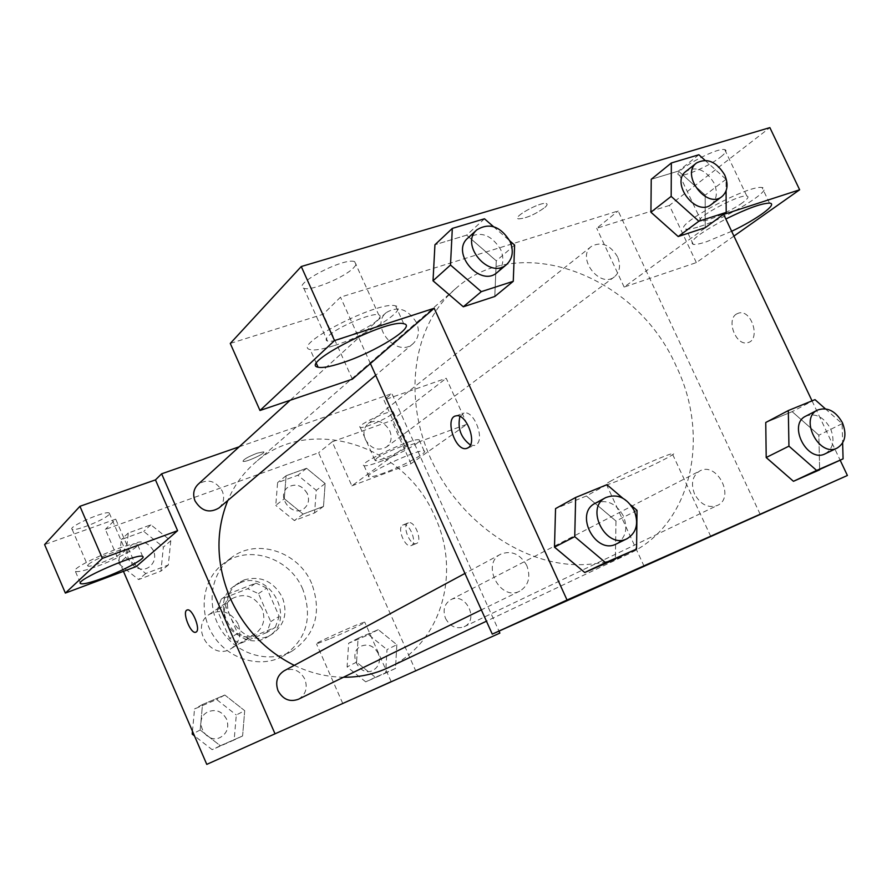 <?xml version="1.0" encoding="UTF-8"?>
<svg xmlns="http://www.w3.org/2000/svg" width="892" height="892" viewBox="0 0 892 892"><rect width="100%" height="100%" fill="white"/><g stroke="black" fill="none" stroke-linecap="round" stroke-linejoin="round"><path stroke-width="0.67" stroke-dasharray="4.46 3.34" d="M238.186 624.077C230.872 611.734 221.205 608.522 209.196 614.454C189.16 627.02 211.828 661.73 231.385 648.439C239.547 642.407 241.821 634.29 238.186 624.077M262.058 608.645C254.465 595.856 244.497 592.511 232.143 598.588C211.549 611.488 235.053 647.481 255.145 633.799C263.53 627.6 265.838 619.215 262.058 608.645M266.886 632.473L240.517 643.322L229.59 638.438L217.213 610.05L221.249 599.179L247.72 588.72L258.468 593.637L270.744 621.624L266.886 632.473L275.305 627.355L248.69 638.293L240.517 643.322M221.249 599.179L229.166 593.626L255.892 583.089L247.72 588.72M258.468 593.637L266.753 588.073L279.185 616.394L270.744 621.624M266.753 588.073L255.892 583.089M229.166 593.626L225.107 604.609L217.213 610.05M248.69 638.293L237.64 633.342L225.107 604.609M275.305 627.355L279.185 616.394M240.16 582.788C270.599 569.241 297.237 620.743 267.923 636.654C239.078 655.888 205.461 604.419 234.674 585.743L240.16 582.788M244.241 579.9L238.733 582.877C209.375 601.632 243.204 653.423 272.183 634.089C284.526 625.125 287.926 612.893 282.374 597.406C273.487 581.238 260.776 575.407 244.241 579.9M237.64 633.342L229.59 638.438M302.778 589.199C289.911 557.701 248.11 543.964 223.111 563.922C202.506 579.187 197.834 612.157 213.5 635.873C228.921 659.768 260.988 668.744 283.243 656.01C306.469 639.965 312.981 617.699 302.778 589.199M311.698 583.513C298.653 551.646 256.405 537.686 231.184 557.835C210.378 573.244 205.695 606.582 221.573 630.611C237.183 654.806 269.596 663.927 292.074 651.071C315.5 634.87 322.045 612.347 311.698 583.513M123.442 571.337L105.345 529.402L318.611 452.757L415.884 671.208M284.28 498.717L286.109 475.726L306.58 468.289L325.145 483.575L323.506 506.4L303.102 514.104L284.28 498.717L286.109 475.726L306.58 468.289L325.145 483.575L323.506 506.4L303.102 514.104L284.28 498.717L275.751 505.374L277.602 482.628L297.883 475.246L316.247 490.332L314.586 512.911L294.371 520.56L275.751 505.374M170.785 540.742L168.343 564.993L145.797 573.511L125.616 557.478L128.27 533.026L150.893 524.819L170.785 540.742L168.343 564.993L145.797 573.511L125.616 557.478L128.27 533.026L150.893 524.819L170.785 540.742L163.37 547.119L160.928 571.103L138.606 579.555L118.669 563.733L121.323 539.56L143.712 531.409L163.37 547.119M244.709 710.69L242.602 735.956L220.369 745.768L200.176 730.002L202.506 704.513L224.817 695.013L244.709 710.69L242.602 735.956L220.369 745.768L200.176 730.002L202.506 704.513L224.817 695.013L244.709 710.69L236.291 714.983L234.172 739.959L212.162 749.67L194.478 735.889M396.84 644.704L395.502 668.442L375.409 677.318L356.577 662.165L358.093 638.248L378.264 629.652L396.84 644.704L395.502 668.442L375.409 677.318L356.577 662.165L358.093 638.248L378.264 629.652L396.84 644.704L387.005 649.588L385.634 673.059L365.72 681.856L347.1 666.904L348.638 643.243L368.63 634.725L387.005 649.588M136.22 566.554L115.715 519.155L105.345 529.402M195.883 632.183L196.195 632.015C200.968 629.54 192.115 607.82 187.231 609.972L187.097 610.017M97.73 566.063C118.558 558.481 141.549 545.893 137.39 544.231C132.953 539.928 67.792 568.449 75.385 571.371C77.95 572.307 85.398 570.534 97.73 566.063M88.408 564.524C92.835 559.775 123.141 547.532 125.081 549.695L124.467 551.245C119.673 556.106 89.936 568.104 87.884 565.974L88.408 564.524M108.724 514.818C104.096 520.058 74.348 531.833 72.118 529.279C67.335 526.982 106.326 509.979 109.259 513.078L108.724 514.818M115.715 519.155L44.6 544.577M330.575 638.549C346.955 631.67 368.039 621.568 364.75 622.137C361.661 622.014 310.996 644.86 316.515 643.879L330.575 638.549M407.778 523.102C401.924 526.191 410.275 546.172 416.308 543.529C423.076 541.801 414.791 520.148 408.38 522.823L407.778 523.102M351.849 485.828L411.022 463.684L467.085 424.168L405.057 446.992L351.849 485.828L332.192 441.796L318.611 452.757M405.057 446.992L383.917 400.04L391.889 393.606L498.985 631.135M402.582 525.154L403.195 524.864C409.562 522.199 417.869 543.897 411.134 545.614C405.124 548.245 396.762 528.22 402.582 525.154M384.173 472.894C375.945 475.938 370.894 477.242 369.02 476.785C361.293 475.38 419.218 448.263 424.157 451.006C428.952 451.932 403.374 465.858 384.173 472.894M379.267 461.945C398.49 454.987 423.99 440.949 419.14 439.879C414.089 436.89 356.22 464.041 364.059 465.702C365.954 466.204 371.027 464.955 379.267 461.945M376.547 458.41C382.713 453.582 406.139 443.714 408.146 445.086L406.562 447.36C400.14 452.266 377.149 461.933 375.097 460.573L376.547 458.41M391.677 414.289C385.389 419.474 362.397 429.041 360.212 427.368C355.351 425.919 389.916 409.562 393.149 411.803L391.677 414.289M467.085 424.168L446.234 378.264L383.917 400.04M411.022 463.684L391.61 420.556L446.234 378.264M332.192 441.796L391.61 420.556M257.231 453.158C247.965 456.815 243.215 459.536 243.003 461.32C244.988 462.903 266.608 452.98 263.631 451.854L257.231 453.158M239.201 446.792L391.889 393.606M257.242 453.169L263.642 451.865C266.608 452.991 244.988 462.903 243.003 461.331C243.226 459.547 247.965 456.827 257.242 453.169M445.521 618.39C450.148 626.597 456.336 629.395 464.085 626.764C479.729 620.018 465.412 591.396 450.638 599.814C444.294 603.973 442.588 610.161 445.521 618.39M218.964 507.972C223.725 503.411 224.829 497.781 222.286 491.091C215.697 480.654 207.602 478.413 198.013 484.389M365.341 439.511C371.039 448.854 378.085 451.363 386.492 447.037C391.253 442.889 392.346 437.448 389.748 430.713C383.939 421.258 376.803 418.827 368.351 423.41C363.802 427.558 362.799 432.921 365.341 439.511M298.407 699.261C305.733 694.701 307.885 687.988 304.852 679.147C299.79 670.204 292.844 667.45 284.024 670.873M294.282 665.354C310.316 673.025 326.717 676.995 343.487 677.24M388.466 667.584C441.428 643.511 461.398 572.831 434.928 516.758C405.135 445.041 308.922 413.62 254.822 462.937C243.159 473.106 234.15 485.627 227.794 500.501M449.167 294.672C412.149 331.869 403.641 400.129 431.371 460.038C458.979 519.969 519.3 562.986 575.329 564.636C594.54 565.171 612.224 561.637 628.403 554.01C691.389 525.321 710.969 437.481 676.27 366.322C636.799 275.628 519.713 230.392 455.299 288.919L449.189 294.65M694.6 494.123C690.62 483.642 692.326 475.938 699.696 471.009C716.923 461.108 735.666 497.625 717.335 505.452C708.203 508.44 700.621 504.66 694.6 494.123M416.452 322.525C407.867 308.955 397.754 305.666 386.136 312.668C369.399 326.528 397.219 358.506 413.052 343.676C418.749 338.168 419.876 331.122 416.452 322.525M617.509 256.762C610.061 244.687 601.353 241.23 591.407 246.393C575.976 257.398 599.881 288.941 614.443 276.832C619.962 271.96 620.977 265.27 617.509 256.762M526.793 565.55C520.125 553.921 511.439 550.13 500.735 554.166C480.61 563.755 500.245 601.844 519.824 591.095C528.621 585.509 530.952 576.99 526.793 565.55M723.657 214.426L646.232 270.934L618.156 210.958L340.499 297.159L323.205 314.229L230.27 343.442M733.926 236.101L696.34 262.594L624.144 287.068L646.232 270.934L760.463 514.918M370.403 363.546L340.499 297.159M544.834 207.479C547.264 205.316 547.721 204 546.238 203.521C540.507 201.492 511.473 217.592 518.475 218.863C526.046 218.429 534.843 214.626 544.834 207.479C534.843 214.649 526.057 218.44 518.475 218.886C511.473 217.603 540.507 201.503 546.238 203.532C547.733 204.012 547.264 205.327 544.845 207.49M353.656 267.745C356.688 264.623 357.023 262.594 354.67 261.668C344.401 256.996 291.249 284.882 303.782 288.261C310.405 291.595 344.624 277.501 353.656 267.745M720.859 156.847C725.999 152.744 727.281 150.335 724.739 149.622C715.741 147.035 668.565 173.851 679.57 175.166C684.721 176.794 710.065 165.555 720.859 156.847M696.34 262.594L669.401 205.428L769.874 127.623M669.401 205.428L596.715 228.274L618.156 210.958M377.383 320.25C368.006 329.349 333.764 343.632 327.453 341.045C325.413 340.376 325.781 338.681 328.557 335.972C337.209 327.074 372.332 312.289 378.71 314.831C380.962 315.523 380.516 317.329 377.383 320.25M334.411 345.527C367.593 335.169 409.506 308.465 395.635 305.889C379.156 300.047 290.145 345.828 310.204 349.586C314.519 350.679 322.592 349.318 334.411 345.527M742.623 202.64C731.574 210.902 706.185 222.175 701.235 221.015C690.564 220.447 738.186 194.244 746.827 196.039C749.28 196.541 747.875 198.738 742.623 202.64M699.651 226.535C727.85 217.849 775.683 188.323 762.069 187.532C747.44 184.633 668.253 228.33 686.082 229.155C688.669 229.489 693.196 228.62 699.651 226.535M731.652 231.296L706.787 241.643C700.343 243.772 695.849 244.709 693.285 244.43C688.256 241.788 699.105 233.314 725.832 219.008M624.144 287.068L596.715 228.274M352.373 379.178L323.205 314.229M484.479 218.796L466.661 235.142L434.939 244.743L466.661 235.142L496.298 260.832L494.77 296.467M433.021 280.768L434.995 244.754M554.49 547.119L555.593 508.63M606.917 484.679L586.401 495.974L555.549 508.618L586.401 495.974L616.004 521.051M586.401 495.974L615.982 521.095L615.335 559.106M766.206 457.507L765.793 422.496M814.998 399.638L792.174 411.669L765.749 422.496L792.174 411.669L818.878 435.185M792.174 411.669L818.856 435.218L819.625 469.828M698.871 154.751L678.455 171.074L651.238 179.303L678.455 171.074L705.204 195.103L705.182 227.683M650.926 212.207L651.283 179.314M812.032 400.854L840.175 460.227M611.433 480.677C605.768 483.832 604.14 485.181 606.571 484.746C616.104 483.23 685.223 450.583 672.278 453.649C666.179 454.63 625.983 472.481 611.433 480.677M736.547 313.984C725.82 319.905 736.101 346.341 747.697 342.662C760.943 340.198 751.844 309.39 738.899 313.014L736.547 313.984M736.536 313.984L738.899 313.014C751.844 309.39 760.943 340.198 747.686 342.662C736.09 346.352 725.809 319.916 736.536 313.984M470.418 445.008L474.321 445.532L476.038 444.785C485.293 439.678 474.165 410.22 464.018 412.985L459.915 416.441M825.312 408.781L842.104 423.678L842.639 443.001M825.301 453.738C833.306 448.576 835.035 440.191 830.497 428.584C823.762 416.921 815.533 412.773 805.822 416.129M842.104 423.678L818.856 435.218L819.659 469.839M622.672 498.104L630.889 505.117M616.461 543.886C625.794 537.909 628.124 528.633 623.441 516.089C616.082 503.289 606.694 499.007 595.265 503.255M637.022 510.347L615.982 521.095L615.38 559.117M705.026 160.326L726.01 179.314L726.077 190.888M711.203 204.591C716.945 199.474 717.893 192.293 714.035 183.05C705.884 169.859 696.574 165.923 686.115 171.242M678.455 171.074L705.182 195.136L705.226 227.694M726.01 179.314L705.182 195.136M493.443 226.613L509.778 240.862M497.335 272.339C503.367 266.474 504.459 258.847 500.635 249.437C491.18 234.518 480.264 230.716 467.876 238.041M466.661 235.142L496.264 260.865L494.815 296.478M514.617 245.088L496.264 260.865M378.241 653.39C374.004 645.897 368.262 643.489 361.004 646.176C347.088 652.587 359.454 677.641 372.99 670.405C379.111 666.614 380.862 660.95 378.241 653.39M356.577 662.165L347.1 666.904M358.093 638.248L348.638 643.243M378.264 629.652L368.63 634.725M395.502 668.442L385.634 673.059M375.409 677.318L365.72 681.856M378.197 653.412C373.96 645.919 368.218 643.511 360.97 646.198C347.055 652.609 359.409 677.664 372.945 670.416C379.078 666.636 380.828 660.972 378.197 653.412M192.471 731.239L194.545 708.939L216.633 699.518L236.291 714.983M226.624 719.186C222.108 711.192 215.819 708.783 207.758 711.939C192.583 719.275 205.684 745.355 220.525 737.305C227.237 733.146 229.277 727.103 226.624 719.186M200.176 730.002L193.441 733.48M202.506 704.513L194.545 708.939M224.817 695.013L216.633 699.518M242.602 735.956L234.172 739.959M220.369 745.768L212.162 749.67M226.59 719.197C222.075 711.214 215.786 708.794 207.725 711.961C192.56 719.298 205.651 745.377 220.491 737.327C227.204 733.168 229.244 727.125 226.59 719.197M307.361 493.633C302.143 485.137 295.62 483.029 287.793 487.333C275.561 496.186 292.487 518.085 304.15 508.518C308.587 504.671 309.647 499.721 307.361 493.633M286.109 475.726L277.59 482.628M306.58 468.289L297.883 475.246M325.145 483.575L316.247 490.332M323.506 506.4L314.586 512.911M303.102 514.104L294.371 520.56M307.316 493.666C302.109 485.159 295.587 483.063 287.759 487.355C275.528 496.208 292.442 518.107 304.116 508.54C308.543 504.705 309.613 499.743 307.316 493.666M153.558 550.765C147.659 541.433 140.323 539.526 131.559 545.057C118.848 555.694 138.215 577.269 150.358 566.041C154.729 561.86 155.799 556.764 153.558 550.765M125.616 557.478L118.669 563.733M128.27 533.026L121.323 539.56M150.893 524.819L143.712 531.409M168.343 564.993L160.928 571.103M145.797 573.511L138.606 579.555M153.524 550.799C147.637 541.455 140.3 539.548 131.525 545.079C118.826 555.716 138.182 577.291 150.324 566.063C154.706 561.882 155.765 556.798 153.524 550.799M231.385 648.439L255.145 633.799M209.196 614.454L232.143 598.588M238.733 582.877L234.674 585.743M272.183 634.089L267.923 636.654M231.184 557.835L223.111 563.922M292.074 651.071L283.243 656.01M142.687 556.452L137.39 544.231M80.358 582.944L75.385 571.371M72.118 529.279L87.884 565.974M109.259 513.078L125.081 549.695M391.175 681.689L364.75 622.137M342.718 703.364L316.515 643.879M408.38 522.823L403.195 524.864M416.308 543.529L411.134 545.614M424.157 451.006L419.14 439.879M369.02 476.785L364.059 465.702M360.212 427.368L375.097 460.573M393.149 411.803L408.146 445.086M455.299 288.919L254.822 462.937M628.403 554.01L486.452 621.2M464.085 626.764L717.335 505.452M450.638 599.814L699.696 471.009M386.136 312.668L290.168 400.263M413.052 343.676L375.699 375.298M591.407 246.393L368.351 423.41M614.443 276.832L386.492 447.037M500.735 554.166L464.944 573.444M519.824 591.095L481.357 609.883M303.782 288.261L327.453 341.045M354.67 261.668L378.71 314.831M403.73 323.74L395.635 305.889M316.459 363.568L310.204 349.586M679.57 175.166L701.235 221.015M724.739 149.622L746.827 196.039M769.506 203.131L762.069 187.532M693.285 244.43L686.082 229.155M710.746 536.393L672.278 453.649M644.102 566.253L606.571 484.746M467.821 447.974L474.321 445.532M456.147 415.85L464.018 412.985"/><path stroke-width="1.34" d="M498.985 631.135L499.877 633.108L206.777 764.377L123.442 571.337M196.195 632.015L195.772 632.227C190.565 634.48 181.578 611.12 187.22 609.983C192.103 607.831 200.956 629.551 196.195 632.015M177.597 530.684L136.22 566.554L65.361 593.08L102.368 558.37L177.597 530.684L155.464 479.896L161.63 473.808L239.201 446.792M499.877 633.108L206.777 764.377M274.814 733.336L161.63 473.808M187.097 610.017C181.7 611.566 190.665 634.457 195.783 632.216L195.883 632.183M102.914 578.105C90.594 582.643 83.168 584.483 80.659 583.647C73.189 581.027 138.383 552.46 142.687 556.452C146.779 557.957 123.72 570.445 102.914 578.105M102.368 558.37L79.934 506.299L155.464 479.896M65.361 593.08L44.6 544.577L79.934 506.299M356.51 697.288L391.175 681.689L356.51 697.288M290.168 400.263L198.013 484.389C193.553 488.928 192.572 494.447 195.036 500.925C201.458 511.205 209.442 513.547 218.964 507.972L375.699 375.298M464.944 573.444L284.024 670.873C277.077 675.5 275.082 682.112 278.036 690.72C282.954 699.473 289.733 702.316 298.407 699.261L481.357 609.883M227.794 500.501C215.329 531.554 216.087 563.989 230.047 597.807C243.917 628.291 265.337 650.803 294.282 665.354M343.487 677.24C359.554 677.351 374.551 674.14 388.466 667.584L486.452 621.2M840.175 460.227L847.4 475.481L492.272 634.123L370.403 363.546L352.373 379.178L259.985 410.498L334.511 340.577L434.181 308.264L370.403 363.546M259.985 410.498L230.27 343.442L301.262 266.53L769.874 127.623L799.645 189.784L723.657 214.426L812.032 400.854M342.182 362.832C330.386 366.701 322.358 368.162 318.098 367.214C298.274 364.059 387.518 318.5 403.73 323.74C417.423 325.903 375.298 352.262 342.182 362.832M725.832 219.008C746.972 208.572 761.534 203.287 769.506 203.131C778.56 203.566 757.275 219.131 731.652 231.296M733.926 236.101L799.645 189.784M334.511 340.577L301.262 266.53M509.778 240.862L514.617 245.088L513.268 281.303L494.815 296.478L463.305 306.781L432.999 280.802M630.889 505.117L637.022 510.347L636.565 549.071L584.739 572.508L554.467 547.164M842.639 443.001L843.085 458.867L793.445 481.301L766.183 457.54M726.077 190.888L726.199 212.374L705.226 227.694L678.188 236.536L650.904 212.24M847.4 475.481L567.033 600.004L434.181 308.264M649.688 563.699L710.746 536.393L649.688 563.699M567.033 600.004L492.272 634.123M468.2 447.739L466.494 448.475C455.132 451.709 444.16 417.244 456.147 415.85C466.237 413.108 477.398 442.633 468.2 447.739M459.915 416.441C457.328 428.227 460.829 437.749 470.418 445.008M843.085 458.867L816.615 470.43L788.941 446.145L788.316 410.543L814.998 399.638L825.312 408.781M817.551 410.064L805.822 416.129C787.268 424.469 807.427 463.494 825.301 453.738L837.22 448.029C845.27 442.833 846.987 434.371 842.394 422.663C835.592 410.9 827.308 406.696 817.551 410.064C798.898 418.437 819.269 457.83 837.22 448.029M788.941 446.145L766.206 457.507L765.749 422.496L788.316 410.543M819.659 469.839L793.445 481.301L766.206 457.507M816.615 470.43L793.445 481.301M636.565 549.071L605.534 562.618L574.738 536.672L575.663 497.457L606.917 484.679L622.672 498.104M605.802 497.58L595.265 503.255C573.835 513.424 595.655 555.359 616.461 543.886L627.221 538.623C636.62 532.602 638.94 523.258 634.201 510.581C626.764 497.647 617.297 493.321 605.802 497.58C584.215 507.804 606.281 550.186 627.221 538.623M574.738 536.672L554.49 547.119L555.549 508.618L575.663 497.457M615.38 559.117L584.739 572.508L554.49 547.119M605.534 562.618L584.739 572.508M726.199 212.374L698.871 221.227L671.174 196.385L671.353 162.98L698.871 154.751L705.026 160.326M696.574 162.946L686.115 171.242C669.937 182.715 695.983 217.314 711.203 204.591L721.884 196.619C727.649 191.479 728.586 184.243 724.683 174.91C716.454 161.608 707.077 157.616 696.574 162.946C680.317 174.475 706.598 209.397 721.884 196.619M671.174 196.385L650.926 212.207L651.238 179.303L671.353 162.98M705.226 227.694L678.188 236.536L650.926 212.207M698.871 221.227L678.188 236.536M513.268 281.303L481.312 291.651L450.493 265.036L452.322 228.408L484.479 218.796L493.443 226.613M476.964 229.746L467.876 238.041C450.081 252.726 480.565 288.105 497.335 272.339L506.712 264.411C512.766 258.502 513.859 250.808 509.99 241.319C500.445 226.245 489.429 222.387 476.964 229.746C459.068 244.508 489.842 280.278 506.712 264.411M450.493 265.036L433.021 280.768L434.939 244.743L452.322 228.408M494.815 296.478L463.305 306.781L433.021 280.768M481.312 291.651L463.305 306.781M194.478 735.889L192.204 734.116L192.471 731.239M193.441 733.48L192.204 734.116M80.659 583.647L80.358 582.944M318.098 367.214L316.459 363.568M466.494 448.475L467.821 447.974"/></g></svg>
